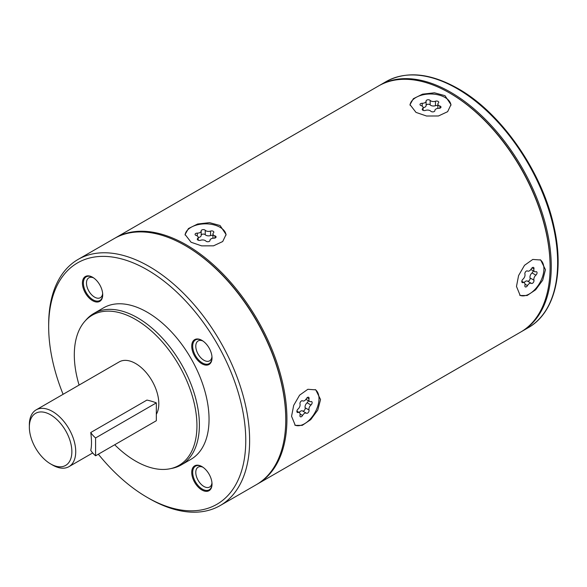 <?xml version="1.0" encoding="UTF-8"?>
<svg xmlns="http://www.w3.org/2000/svg" width="587" height="587" viewBox="0 0 587 587"><rect width="100%" height="100%" fill="white"/><g stroke="black" fill="none" stroke-linecap="round" stroke-linejoin="round"><path stroke-width="0.88" d="M98.352 454.206A139.368 80.463 -120 0 0 147.22 497.394L149.149 498.51A142.098 82.041 -120 0 0 149.149 498.51A142.098 82.041 -120 0 0 220.198 505.546L256.336 484.686A142.098 82.041 -120 0 0 285.766 419.632A142.098 82.041 -120 0 0 185.287 245.601L185.287 245.601A142.098 82.041 -120 0 0 114.238 238.564L78.1 259.425A142.098 82.041 -120 0 0 48.67 324.472A142.098 82.041 -120 0 0 48.677 325.594M220.198 505.546A142.098 82.041 -120 0 0 241.983 391.683A142.098 82.041 -120 0 0 149.149 266.461A142.098 82.041 -120 0 0 78.1 259.425M521.249 331.736A142.098 82.041 -120 0 0 521.828 331.398A142.098 82.041 -120 0 0 551.259 266.351A142.098 82.041 -120 0 0 450.779 92.32A142.098 82.041 -120 0 0 379.73 85.284A142.098 82.041 -120 0 0 379.151 85.621M256.908 484.348A142.098 82.041 -120 0 0 257.495 484.011L520.669 332.073A142.098 82.041 -120 0 0 550.1 267.019A142.098 82.041 -120 0 0 449.62 92.988L449.62 92.988A142.098 82.041 -120 0 0 378.571 85.951L115.397 237.896A142.098 82.041 -120 0 0 114.817 238.234M444.983 95.666L450.985 104.64L447.639 111.677L438.452 115.977L426.558 116.021L416 112.396L409.997 104.64L413.365 98.697L422.559 94.162L434.439 92.797L444.983 95.666M220.066 225.518L226.068 234.492L222.715 241.528L213.536 245.828L201.642 245.872L191.083 242.255L185.081 234.492L188.449 228.548L197.643 224.014L209.522 222.649L220.066 225.518M257.495 484.011A142.098 82.041 -120 0 0 286.926 418.964A142.098 82.041 -120 0 0 186.446 244.933A142.098 82.041 -120 0 0 115.397 237.896M291.563 416.286L293.676 405.404L299.597 395.161L307.867 389.291L315.777 389.871L320.546 399.556L317.78 410.064L310.721 419.646L302.217 425.377L295.283 425.37L291.563 416.286M516.479 286.434L518.592 275.545L524.514 265.309L532.783 259.439L540.693 260.012L545.462 269.697L542.696 280.212L535.638 289.787L527.133 295.525L520.199 295.51L516.479 286.434M294.806 425.061A20.494 11.835 120 0 0 310.398 418.913A20.494 11.835 120 0 0 318.998 398.661A20.494 11.835 -60 0 0 315.226 389.577M299.187 412.478A3.779 2.179 -60 0 1 302.532 410.959L306.392 413.189A3.779 2.179 120 0 1 306.451 413.219A2.157 1.247 120 0 0 306.48 413.241A2.157 1.247 120 0 0 308.344 412.434A2.157 1.247 120 0 0 309.019 410.019A3.779 2.179 120 0 1 310.963 405.015A2.157 1.247 120 0 0 312.079 403.137A2.157 1.247 120 0 0 311.69 401.633A2.157 1.247 120 0 0 310.963 401.581A3.779 2.179 120 0 1 309.694 401.501A3.779 2.179 120 0 1 309.019 398.822A2.157 1.247 120 0 0 308.637 397.289A2.157 1.247 120 0 0 306.451 398.588A3.779 2.179 120 0 1 302.621 400.87A3.779 2.179 120 0 1 302.562 400.833A2.157 1.247 120 0 0 302.532 400.811A2.157 1.247 120 0 0 300.669 401.625A2.157 1.247 120 0 0 299.994 404.032A3.779 2.179 120 0 1 298.049 409.044A2.157 1.247 120 0 0 296.934 410.922A2.157 1.247 120 0 0 297.323 412.419A2.157 1.247 120 0 0 298.049 412.47L296.912 411.817M306.392 413.189A3.779 2.179 120 0 0 302.562 415.464A2.157 1.247 120 0 1 300.375 416.763A2.157 1.247 120 0 1 299.994 415.236A3.779 2.179 120 0 0 299.319 412.558A3.779 2.179 120 0 0 298.049 412.47M302.672 411.039A2.157 1.247 120 0 0 304.506 410.159A2.157 1.247 120 0 0 305.159 407.789A3.779 2.179 -60 0 1 307.096 402.785A2.157 1.247 120 0 0 308.256 400.672M302.532 410.959A3.779 2.179 -60 0 1 302.584 410.988L306.341 413.16M519.722 295.21A20.494 11.835 120 0 0 535.315 289.061A20.494 11.835 120 0 0 543.914 268.809A20.494 11.835 -60 0 0 540.143 259.725M524.103 282.626A3.779 2.179 -60 0 1 527.449 281.1L531.308 283.33A3.779 2.179 120 0 1 531.367 283.367A2.157 1.247 120 0 0 531.396 283.389A2.157 1.247 120 0 0 533.26 282.574A2.157 1.247 120 0 0 533.935 280.168L530.076 277.937A3.779 2.179 -60 0 1 532.02 272.926A2.157 1.247 120 0 0 533.172 270.812M531.308 283.33A3.779 2.179 120 0 0 527.478 285.612A2.157 1.247 120 0 1 525.292 286.911A2.157 1.247 120 0 1 524.91 285.377A3.779 2.179 120 0 0 524.235 282.699A3.779 2.179 120 0 0 522.966 282.618A2.157 1.247 120 0 1 522.239 282.567A2.157 1.247 120 0 1 521.85 281.063A2.157 1.247 120 0 1 522.966 279.185A3.779 2.179 120 0 0 524.91 274.18A2.157 1.247 120 0 1 525.585 271.766A2.157 1.247 120 0 1 527.449 270.959A2.157 1.247 120 0 1 527.478 270.981A3.779 2.179 120 0 0 527.537 271.011A3.779 2.179 120 0 0 531.367 268.736A2.157 1.247 120 0 1 533.554 267.437A2.157 1.247 120 0 1 533.935 268.963A3.779 2.179 120 0 0 534.61 271.642A3.779 2.179 120 0 0 535.88 271.73A2.157 1.247 120 0 1 536.606 271.781A2.157 1.247 120 0 1 536.995 273.278A2.157 1.247 120 0 1 535.88 275.156A3.779 2.179 120 0 0 533.935 280.168M527.588 281.18A2.157 1.247 120 0 0 529.423 280.307A2.157 1.247 120 0 0 530.076 277.937M527.449 281.1A3.779 2.179 -60 0 1 527.5 281.136L531.257 283.301M185.287 245.601L185.866 245.938A141.276 81.571 -120 0 1 285.766 418.964L285.766 419.632M149.149 498.51L147.22 497.394A139.368 80.463 -120 0 0 245.762 440.492A139.368 80.463 -120 0 0 147.22 269.807A139.368 80.463 -120 0 0 48.67 326.702A139.368 80.463 -120 0 0 63.095 394.303M114.7 444.763A86.715 50.064 -120 0 0 135.626 461.096A86.715 50.064 -120 0 0 169.981 468.771L172.204 468.316A87.448 50.489 -120 0 0 181.28 464.904L190.944 459.327A87.448 50.489 -120 0 0 204.342 389.262A87.448 50.489 -120 0 0 147.22 312.203A87.448 50.489 -120 0 0 103.495 307.867L93.832 313.451A87.448 50.489 -120 0 0 86.34 319.599L84.836 321.302A86.715 50.064 -120 0 0 79.091 385.065M191.729 472.403A14.345 8.284 -120 0 0 201.869 489.976A14.345 8.284 -120 0 0 212.017 484.121A14.345 8.284 -120 0 0 201.869 466.548A14.345 8.284 -120 0 0 191.729 472.403M82.422 283.081A14.345 8.284 -120 0 0 92.563 300.654A14.345 8.284 -120 0 0 102.71 294.791A14.345 8.284 -120 0 0 92.563 277.225A14.345 8.284 -120 0 0 82.422 283.081M191.729 346.191A14.345 8.284 -120 0 0 201.869 363.757A14.345 8.284 -120 0 0 212.017 357.901A14.345 8.284 -120 0 0 201.869 340.335A14.345 8.284 -120 0 0 191.729 346.191M181.28 464.904A87.448 50.489 -120 0 0 194.686 394.838A87.448 50.489 -120 0 0 137.556 317.78A87.448 50.489 -120 0 0 93.832 313.451M169.981 468.771A86.715 50.064 -120 0 0 194.246 403.394A86.715 50.064 -120 0 0 135.626 319.489A86.715 50.064 -120 0 0 84.836 321.302M156.333 414.297A32.791 18.931 -120 0 0 135.626 363.522A32.791 18.931 -120 0 0 119.227 361.893L36.145 409.865A32.791 18.931 -120 0 0 29.35 424.878L29.35 427.109A30.062 17.353 -120 0 0 50.607 463.921L52.536 465.036A32.791 18.931 -120 0 0 68.936 466.665A32.791 18.931 -120 0 0 73.962 440.389A32.791 18.931 -120 0 0 52.536 411.487A32.791 18.931 -120 0 0 36.145 409.865M90.75 432.516C91.748 440.162 91.748 446.105 90.75 450.368A43.724 25.241 0 0 0 95.593 455.798L156.333 420.732L156.333 402.88A43.724 25.241 0 0 0 146.926 400.085L90.75 432.516A43.724 25.241 0 0 0 95.593 437.946L156.333 402.88M50.607 463.921A30.062 17.353 -120 0 0 71.863 451.652A30.062 17.353 -120 0 0 50.607 414.833A30.062 17.353 -120 0 0 29.35 427.109M95.593 455.798L95.593 437.946M202.941 467.23A11.476 6.626 60 0 0 198.164 467.149A11.476 6.626 60 0 0 195.787 472.403A11.476 6.626 -120 0 0 200.798 483.952A11.476 6.626 -120 0 0 209.64 487.027A11.476 6.626 -120 0 0 211.958 482.852M93.634 277.908A11.476 6.626 60 0 0 88.857 277.827A11.476 6.626 60 0 0 86.48 283.081A11.476 6.626 -120 0 0 91.491 294.63A11.476 6.626 -120 0 0 100.333 297.704A11.476 6.626 -120 0 0 102.652 293.522M202.941 341.018A11.476 6.626 60 0 0 198.164 340.937A11.476 6.626 60 0 0 195.787 346.191A11.476 6.626 -120 0 0 200.798 357.74A11.476 6.626 -120 0 0 209.64 360.814A11.476 6.626 -120 0 0 211.958 356.632M550.1 267.019L550.1 266.351A141.276 81.571 -120 0 0 450.2 93.326L449.62 92.988M410.027 105.198A20.494 11.835 180 0 1 423.146 94.771A20.494 11.835 180 0 1 444.983 97.449A20.494 11.835 0 0 1 450.963 105.256M423.11 110.349L423.11 107.546A3.779 2.179 0 0 1 422.545 108.69A2.157 1.247 0 0 0 422.229 109.343A2.157 1.247 0 0 0 423.33 110.429A2.157 1.247 0 0 0 425.516 110.4A3.779 2.179 0 0 1 430.829 111.222A2.157 1.247 0 0 0 433.257 111.838A2.157 1.247 0 0 0 434.886 110.635A2.157 1.247 0 0 0 434.886 110.598L434.879 110.532A3.779 2.179 0 0 1 438.768 108.353A2.157 1.247 0 0 0 440.991 107.105A2.157 1.247 0 0 0 439.854 106.012L439.854 108.206M423.11 107.546A3.779 2.179 0 0 0 421.121 105.623A2.157 1.247 0 0 1 419.991 104.523A2.157 1.247 0 0 1 422.214 103.283A3.779 2.179 0 0 0 426.096 101.103A3.779 2.179 0 0 0 426.096 101.037A2.157 1.247 0 0 1 426.096 101.001A2.157 1.247 0 0 1 427.725 99.79A2.157 1.247 0 0 1 430.154 100.406A3.779 2.179 0 0 0 435.466 101.228A2.157 1.247 0 0 1 437.645 101.206A2.157 1.247 0 0 1 438.753 102.292A2.157 1.247 0 0 1 438.438 102.945A3.779 2.179 0 0 0 437.873 104.09A3.779 2.179 0 0 0 439.854 106.012M426.096 101.162L426.096 105.499A3.779 2.179 180 0 1 426.096 105.565A3.779 2.179 180 0 1 423.11 107.692M437.873 105.748A2.157 1.247 0 0 0 435.466 105.689A3.779 2.179 180 0 1 430.154 104.875A2.157 1.247 0 0 0 427.776 104.251A2.157 1.247 0 0 0 426.096 105.403M185.103 235.049A20.494 11.835 180 0 1 198.23 224.623A20.494 11.835 180 0 1 220.066 227.301A20.494 11.835 0 0 1 226.046 235.108M212.956 238.256L212.956 233.942A3.779 2.179 0 0 1 213.514 232.797A2.157 1.247 0 0 0 213.837 232.144A2.157 1.247 0 0 0 212.729 231.058A2.157 1.247 0 0 0 210.55 231.087L210.55 235.548A3.779 2.179 180 0 1 205.237 234.727A2.157 1.247 0 0 0 202.86 234.103A2.157 1.247 0 0 0 201.18 235.255M212.956 233.942A3.779 2.179 0 0 0 214.937 235.864A2.157 1.247 0 0 1 216.075 236.965A2.157 1.247 0 0 1 213.851 238.205A3.779 2.179 0 0 0 209.963 240.391A3.779 2.179 0 0 0 209.97 240.45A2.157 1.247 0 0 1 209.97 240.487A2.157 1.247 0 0 1 208.334 241.697A2.157 1.247 0 0 1 205.905 241.081A3.779 2.179 0 0 0 200.6 240.259A2.157 1.247 0 0 1 198.413 240.281A2.157 1.247 0 0 1 197.305 239.195A2.157 1.247 0 0 1 197.628 238.542A3.779 2.179 0 0 0 198.193 237.397A3.779 2.179 0 0 0 196.205 235.475A2.157 1.247 0 0 1 195.075 234.382A2.157 1.247 0 0 1 197.298 233.134A3.779 2.179 0 0 0 201.18 230.955A3.779 2.179 0 0 0 201.18 230.889A2.157 1.247 0 0 1 201.18 230.852A2.157 1.247 0 0 1 202.808 229.649A2.157 1.247 0 0 1 205.237 230.265A3.779 2.179 0 0 0 210.55 231.087M212.956 235.6A2.157 1.247 0 0 0 210.55 235.548M201.18 231.021L201.18 235.358A3.779 2.179 180 0 1 201.18 235.416A3.779 2.179 180 0 1 198.193 237.552M212.01 483.835A13.662 7.888 60 0 1 209.185 489.815A13.662 7.888 60 0 1 198.655 486.153A13.662 7.888 60 0 1 192.69 472.403A13.662 7.888 60 0 1 195.522 466.151A13.662 7.888 60 0 1 202.119 466.694M102.71 294.513A13.662 7.888 60 0 1 99.878 300.493A13.662 7.888 60 0 1 89.349 296.831A13.662 7.888 60 0 1 83.391 283.081A13.662 7.888 60 0 1 86.216 276.829A13.662 7.888 60 0 1 92.812 277.372M212.01 357.615A13.662 7.888 60 0 1 209.185 363.602A13.662 7.888 60 0 1 198.655 359.941A13.662 7.888 60 0 1 192.69 346.191A13.662 7.888 60 0 1 195.522 339.932A13.662 7.888 60 0 1 202.119 340.475M528.205 327.722C554.51 313.04 564.54 272.75 554.025 226.89C542.425 172.05 501.342 112.829 457.977 88.556C430.308 72.993 406.351 70.675 386.107 81.6A142.098 82.041 60 0 1 457.156 88.637A142.098 82.041 60 0 1 549.99 213.851A142.098 82.041 60 0 1 528.205 327.722L521.828 331.398M310.963 405.015L307.096 402.785M309.019 410.019L305.159 407.789M302.562 415.464L300.096 414.04M309.019 398.822L307.118 397.722M527.478 285.612L525.013 284.181M522.966 282.618L521.828 281.965M533.935 268.963L532.042 267.87M535.88 275.156L532.02 272.926M422.545 108.69L422.545 109.996M422.214 103.283L422.214 106.13M430.154 100.406L430.154 104.875M435.466 101.228L435.466 105.689M214.937 235.864L214.937 238.058M197.628 238.542L197.628 239.848M197.298 233.134L197.298 235.989M205.237 230.265L205.237 234.727M296.89 411.157L299.319 412.558M305.959 399.343L309.694 401.501M521.806 281.298L524.235 282.699M530.875 269.492L534.61 271.642M386.107 81.6L379.73 85.284M48.67 326.702L48.67 324.472M92.695 452.944L68.936 466.665M426.096 105.565L426.096 101.103M437.873 108.397L437.873 104.09M198.193 240.2L198.193 237.397M201.18 235.416L201.18 230.955"/></g></svg>
